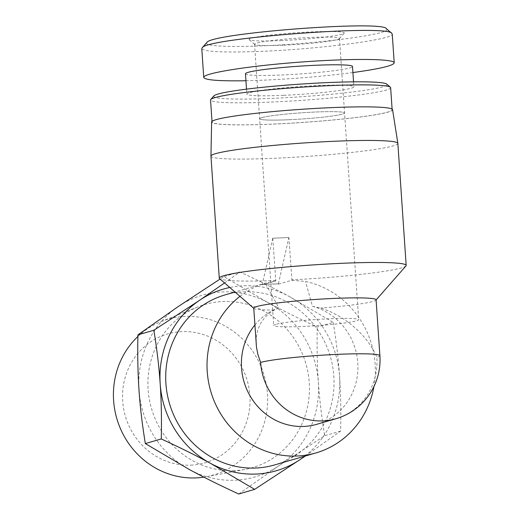 <?xml version="1.0" encoding="UTF-8"?>
<svg xmlns="http://www.w3.org/2000/svg" width="520" height="520" viewBox="0 0 520 520"><rect width="100%" height="100%" fill="white"/><g stroke="black" fill="none" stroke-linecap="round" stroke-linejoin="round"><path stroke-width="0.39" stroke-dasharray="2.6 1.95" d="M137.891 336.486A81.146 76.772 -106.2 0 1 161.252 321.516A81.146 76.772 -106.2 0 1 264.257 375.726A81.146 76.772 -106.2 0 1 206.362 476.71A81.146 76.772 -106.2 0 1 203.84 477.139M190.853 465.153A67.1 63.479 73.8 0 0 239.109 362.59A67.1 63.479 73.8 0 0 128.941 367.419A67.1 63.479 73.8 0 0 190.853 465.153M234.442 470.626A84.981 80.398 -106.2 0 1 150.046 402.948A84.981 80.398 -106.2 0 1 198.01 306.858A84.981 80.398 -106.2 0 1 305.877 363.63A84.981 80.398 -106.2 0 1 245.252 469.378A84.981 80.398 -106.2 0 1 234.442 470.626M224.556 282.958L239.831 271.98C258.128 280.397 274.573 288.548 289.146 296.426A94.601 89.499 73.8 0 0 229.781 287.495M333.209 322.4C336.284 341.14 338.397 359.001 339.547 375.979A94.601 89.499 73.8 0 0 289.146 296.426L333.209 322.4L317.278 327.028C298.981 318.611 282.536 310.466 267.963 302.582A94.601 89.499 -106.2 0 1 318.357 382.142A94.601 89.499 -106.2 0 1 279.078 465.628A94.601 89.499 -106.2 0 1 189.397 469.553A94.601 89.499 -106.2 0 1 138.996 390A94.601 89.499 -106.2 0 1 178.282 306.514A94.601 89.499 -106.2 0 1 267.963 302.582L223.899 276.614L220.064 279.065M304.817 456.157A94.601 89.499 73.8 0 0 339.547 375.979C340.71 392.957 341.075 411.326 340.626 431.093L305.351 456.001M238.719 494L279.078 465.628L324.688 435.721C321.614 416.981 319.507 399.12 318.357 382.142C317.187 365.163 316.829 346.794 317.278 327.028M340.626 431.093L324.688 435.721M239.831 271.98L223.899 276.614M275.834 324.382A42.575 3.1 176.1 0 0 273.715 325.507A42.575 3.1 176.1 0 0 316.401 325.702A42.575 3.1 176.1 0 0 358.67 319.716A42.575 3.1 176.1 0 0 322.79 319.098A42.575 3.1 176.1 0 0 275.834 324.382M261.736 117.644A42.575 3.1 176.1 0 0 259.623 118.775A42.575 3.1 176.1 0 0 302.308 118.97A42.575 3.1 176.1 0 0 344.572 112.983A42.575 3.1 176.1 0 0 308.698 112.359A42.575 3.1 176.1 0 0 261.736 117.644M278.421 283.738L288.892 237.49A93.665 6.819 -3.9 0 1 280.703 237.881A93.665 6.819 -3.9 0 1 272.753 238.199L275.795 280.937L262.301 284.856A88.556 83.778 -106.2 0 1 270.348 284.096A88.556 83.778 -106.2 0 1 278.447 284.147L278.421 283.738L262.275 284.447L262.301 284.856M272.753 238.199L262.275 284.447M288.776 237.53L272.63 238.232M278.447 284.147L291.941 280.228L288.892 237.49M225.147 294.873A88.556 83.778 -106.2 0 1 243.861 291.792A88.556 83.778 -106.2 0 1 332.599 366.288A88.556 83.778 -106.2 0 1 274.586 464.945M291.941 280.228L305.513 281.476A88.556 83.778 -106.2 0 1 373.938 386.562M239.98 296.342A88.556 83.778 -106.2 0 1 265.194 283.244L275.795 280.937M316.778 424.307A61.308 58 -106.2 0 0 357.884 364.904A61.308 58 -106.2 0 0 312.449 306.293L305.513 281.476M254.904 324.968A61.308 58 -106.2 0 1 278.909 307.762L265.194 283.244M312.449 306.293L320.664 308.035C345.02 315.575 368.01 335.751 376.851 357.344A61.308 58 -106.2 0 1 335.849 418.762M278.909 307.762L274.209 310.07C261.521 317.564 255.535 329.121 256.25 344.754M379.899 355.719A61.308 4.466 -3.9 0 1 376.851 357.344M274.209 310.07A61.308 4.466 -3.9 0 1 253.942 308.458A61.308 4.466 -3.9 0 1 253.754 308.139M376.084 299.8A61.308 4.466 -3.9 0 1 375.947 300.137A61.308 4.466 -3.9 0 1 320.664 308.035M275.639 280.566A93.665 6.819 -3.9 0 1 219.557 278.623M405.957 265.922A93.665 6.819 -3.9 0 1 291.785 279.858M397.859 143.397A93.665 6.819 -3.9 0 1 304.87 156.572A93.665 6.819 -3.9 0 1 210.958 156.137M392.568 109.668A90.688 6.604 -3.9 0 1 302.549 122.466A90.688 6.604 -3.9 0 1 211.62 122.005M391.82 33.391L392.184 33.989C395.207 39.137 321.887 48.913 262.567 51.291C224.302 52.773 204.055 51.864 201.832 48.561L202.131 47.892M206.83 42.523C203.028 46.091 228.163 47.366 263.796 45.786C321.529 43.531 394.907 33.456 386.432 28.717M281.834 40.547A47.684 3.471 -3.9 0 1 249.236 39.721A47.684 3.471 -3.9 0 1 296.433 32.773A47.684 3.471 -3.9 0 1 344.13 33.254A47.684 3.471 -3.9 0 1 281.834 40.547M245.934 80.743L264.543 80.132C295.692 78.683 325.15 76.16 352.911 72.553M283.771 45.169A42.575 3.1 176.1 0 0 339.391 38.656A42.575 3.1 176.1 0 0 339.488 38.422A42.575 3.1 176.1 0 0 296.803 38.227A42.575 3.1 176.1 0 0 254.54 44.213A42.575 3.1 176.1 0 0 254.664 44.427A42.575 3.1 176.1 0 0 283.771 45.169M288.853 119.73A42.575 3.1 -3.9 0 1 259.623 118.775A42.575 3.1 -3.9 0 1 301.886 112.788A42.575 3.1 -3.9 0 1 344.572 112.983A42.575 3.1 -3.9 0 1 288.853 119.73M213.915 95.888A86.853 6.325 176.1 0 0 273.344 98.312A86.853 6.325 176.1 0 0 386.757 84.11M390.644 87.711A90.259 6.571 -3.9 0 1 272.519 102.011A90.259 6.571 -3.9 0 1 210.548 99.99M283.68 95.309A53.645 3.906 176.1 0 0 353.886 86.808A53.645 3.906 176.1 0 0 300.099 86.56A53.645 3.906 176.1 0 0 246.844 94.107A53.645 3.906 176.1 0 0 283.68 95.309M274.021 124.04A90.259 6.571 176.1 0 0 392.145 109.74A90.259 6.571 176.1 0 0 301.652 109.323A90.259 6.571 176.1 0 0 212.05 122.018A90.259 6.571 176.1 0 0 274.021 124.04M245.459 73.775A53.645 3.906 176.1 0 0 282.288 74.977A53.645 3.906 176.1 0 0 352.495 66.475M206.362 476.71L245.252 469.378M161.252 321.516L198.01 306.858M254.54 44.213L273.715 325.507M339.488 38.422L358.67 319.716M266.266 282.919L234.988 292.012M339.391 38.656L344.13 33.254M254.664 44.427L249.236 39.721M212.004 121.381L212.05 122.018M392.106 109.103L392.145 109.74M246.506 89.148L246.844 94.107M353.548 81.848L353.886 86.808"/><path stroke-width="0.78" d="M203.84 477.139A81.146 76.772 -106.2 0 1 196.04 477.9A81.146 76.772 -106.2 0 1 119.847 427.258A81.146 76.772 -106.2 0 1 137.891 336.486M229.781 287.495A94.601 89.499 73.8 0 0 199.472 300.352L224.556 282.958M305.351 456.001L300.261 459.466A94.601 89.499 73.8 0 0 304.817 456.157M300.261 459.466L254.65 489.365L210.587 463.398A94.601 89.499 73.8 0 0 300.261 459.466M210.587 463.398C196.008 455.52 179.569 447.369 161.265 438.951C161.714 419.185 161.356 400.816 160.186 383.838A94.601 89.499 73.8 0 0 210.587 463.398M160.186 383.838C159.042 366.86 156.93 348.998 153.855 330.258L199.472 300.352A94.601 89.499 73.8 0 0 160.186 383.838M220.064 279.065L178.282 306.514L137.923 334.887C137.475 354.653 137.833 373.022 138.996 390C140.147 406.978 142.259 424.84 145.334 443.579L189.397 469.553C203.977 477.432 220.415 485.582 238.719 494L254.65 489.365M153.855 330.258L137.923 334.887M161.265 438.951L145.334 443.579M373.938 386.562A88.556 83.778 -106.2 0 1 315.906 452.933L274.586 464.945A88.556 83.778 -106.2 0 1 169.416 403.299A88.556 83.778 -106.2 0 1 225.147 294.873L234.988 292.012M315.906 452.933A88.556 83.778 -106.2 0 1 216.385 405.971A88.556 83.778 -106.2 0 1 239.98 296.342M260.618 362.44A61.308 4.466 -3.9 0 1 328.237 354.829A61.308 4.466 -3.9 0 1 379.899 355.719L376.084 299.8A61.308 4.466 -3.9 0 0 314.62 299.52A61.308 4.466 -3.9 0 0 253.754 308.139L256.483 347.23L257.972 354.783L260.618 362.44A61.308 58 -106.2 0 0 335.842 418.762A61.308 58 -106.2 0 1 335.842 418.762L316.778 424.307A61.308 58 -106.2 0 1 251.154 397.728A61.308 58 -106.2 0 1 254.904 324.968M379.899 355.719L379.899 355.719A61.308 61.308 0 0 1 335.842 418.762M253.767 308.302L219.557 278.623A93.665 6.819 -3.9 0 1 219.278 278.148A93.665 6.819 -3.9 0 1 341.861 263.308A93.665 6.819 -3.9 0 1 406.172 265.408A93.665 6.819 -3.9 0 1 405.957 265.922L376.097 299.962M219.278 278.148L210.958 156.137A93.665 6.819 -3.9 0 1 210.958 156.097A93.665 6.819 -3.9 0 1 333.541 141.297A93.665 6.819 -3.9 0 1 397.852 143.351A93.665 6.819 -3.9 0 1 397.859 143.397L406.172 265.408M210.958 156.097L211.62 122.005A90.688 6.604 -3.9 0 1 330.304 107.679A90.688 6.604 -3.9 0 1 392.568 109.668L397.852 143.351M202.131 47.892C204.633 38.266 388.349 24.226 391.82 33.391L386.432 28.717C382.987 20.026 210.509 33.202 206.83 42.523L202.131 47.892M352.911 72.553C379.672 68.887 393.438 65.65 394.212 62.836C394.31 58.584 349.407 58.305 298.454 62.238C247.494 66.105 203.086 73.223 203.743 77.415C204.88 80.087 218.946 81.192 245.934 80.743M390.371 87.249L386.757 84.11A86.853 6.325 176.1 0 0 299.936 84.149A86.853 6.325 176.1 0 0 213.915 95.888L210.756 99.489A90.259 6.571 -3.9 0 1 300.151 87.295A90.259 6.571 -3.9 0 1 390.371 87.249A90.259 6.571 -3.9 0 1 390.644 87.711L392.106 109.103M212.004 121.381L210.548 99.99A90.259 6.571 -3.9 0 1 210.756 99.489M353.548 81.848L352.495 66.475A53.645 3.906 176.1 0 0 298.714 66.228A53.645 3.906 176.1 0 0 245.459 73.775L246.506 89.148M394.212 62.836L392.243 33.989M203.743 77.415L201.78 48.568"/></g></svg>
